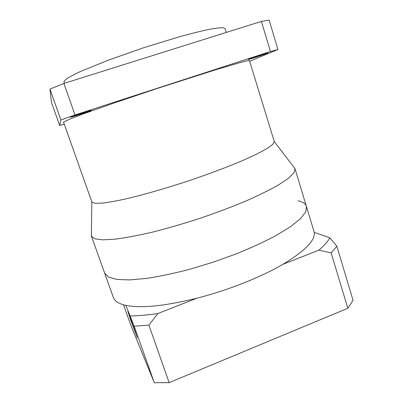 <?xml version="1.0" encoding="UTF-8"?>
<svg xmlns="http://www.w3.org/2000/svg" width="403" height="403" viewBox="0 0 403 403"><rect width="100%" height="100%" fill="white"/><g stroke="black" fill="none" stroke-linecap="round" stroke-linejoin="round"><path stroke-width="0.6" d="M130.995 320.874L137.096 337.225L128.094 312.159L130.995 320.874M134.31 328.793L127.857 311.504L137.337 337.89L134.31 328.793M298.054 200.709C302.754 201.832 305.565 203.757 306.481 206.467L305.766 211.807L300.578 218.567L290.744 226.531L276.387 235.372C264.721 241.568 251.427 247.699 236.516 253.769L213.137 262.197L189.339 269.385C173.733 273.42 159.387 276.438 146.299 278.438L129.454 279.924L116.759 279.42L108.513 277.108L104.659 273.153M293.923 167.25L295.046 168.822L314.249 232.345L329.946 237.856L336.848 246.233L353.053 300.351L347.834 308.27L169.139 382.659L148.909 325.135L134.214 326.213L125.801 305.338C118.804 303.756 114.679 301.177 113.414 297.6L113.364 297.474M169.139 382.659L154.294 382.714L130.607 324.657L123.53 304.784M336.848 246.233L331.165 252.938L318.864 250.167L282.931 264.313C260.968 277.183 227.619 290.427 196.669 298.27L157.835 313.554L148.909 325.135M347.834 308.27L331.165 252.938M154.294 382.714L134.214 326.213M318.864 250.167C324.032 245.694 327.73 241.588 329.946 237.856M314.249 232.345C315.423 240.314 304.98 250.968 282.931 264.313M130.32 315.927C138.345 315.846 147.518 315.055 157.835 313.554M196.669 298.27C164.54 306.104 140.919 308.456 125.801 305.338M133.816 327.619L129.167 315.327L134.753 331.034L136.023 334.077L133.816 327.619M131.64 321.659L131.368 321.765M91.204 110.387L91.219 110.357C91.708 109.772 70.167 116.789 70.414 117.142L70.414 117.152C70.132 117.671 90.922 110.906 91.204 110.387M267.295 53.191L267.914 52.869C268.393 52.38 251.527 57.961 248.651 59.246L248.132 59.518C247.774 59.966 264.015 54.601 267.295 53.191M64.455 83.27L63.931 81.542L65.891 79.295C68.913 77.24 73.799 74.631 80.55 71.467L108.331 60.143L144.203 47.554L180.096 36.577C190.856 33.63 200.155 31.308 207.988 29.615C214.809 28.311 219.786 27.676 222.924 27.701L225.091 28.583L226.285 32.426M91.904 202.034L94.962 203.283L102.019 203.162C108.694 202.377 117.303 200.805 127.852 198.442C144.863 194.352 165.598 188.387 187.063 181.355C208.462 174.167 228.516 166.605 244.374 159.795C254.086 155.437 261.759 151.614 267.39 148.319L272.841 144.299L274.282 141.564L249.452 60.626L247.326 60.782L241.11 62.304L216.396 69.533L156.858 88.584L114.926 102.72L82.615 114.165L72.092 118.144L63.518 122.059L91.879 201.989M295.046 168.822L293.918 172.902L288.291 178.428L277.984 185.259C268.846 190.387 257.633 195.863 244.334 201.681C230.078 207.56 214.89 213.247 198.765 218.738C182.544 223.952 166.953 228.456 151.981 232.249C137.816 235.518 125.519 237.825 115.087 239.17L102.689 239.85L94.821 238.793L91.431 236.203L91.38 234.234M306.481 206.467L305.766 211.807L300.578 218.567L290.744 226.531L276.387 235.372C264.721 241.568 251.427 247.699 236.516 253.769L213.137 262.197L189.339 269.385C173.733 273.42 159.387 276.438 146.299 278.438L129.454 279.924L116.759 279.42L108.513 277.108L104.679 273.209L113.389 297.54M64.218 124.114L59.674 125.479L51.473 102.453L49.947 89.098L63.911 83.441L261.396 21.399L269.144 20.15L277.944 49.529L249.648 61.271M59.674 125.479L60.929 120.003L75.003 114.976L270.473 51.519L277.944 49.529M75.003 114.976L63.911 83.441M270.473 51.519L261.396 21.399M60.929 120.003L49.947 89.098M91.839 201.908L91.355 235.972M91.416 236.168L104.679 273.209M274.282 141.574L294.976 168.63"/></g></svg>
